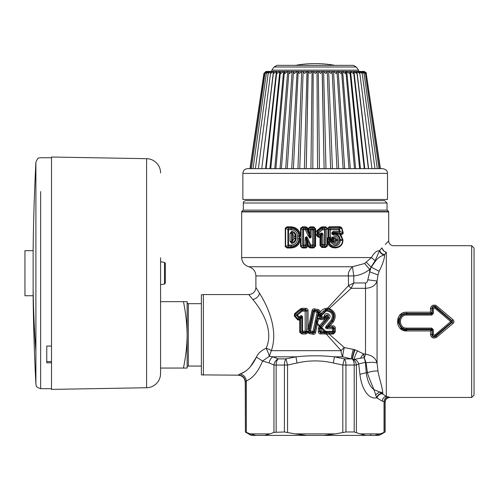 <?xml version="1.0" encoding="UTF-8"?>
<svg xmlns="http://www.w3.org/2000/svg" width="499" height="499" viewBox="0 0 499 499"><rect width="100%" height="100%" fill="white"/><g stroke="black" fill="none" stroke-linecap="round" stroke-linejoin="round"><path stroke-width="0.75" d="M326.309 318.013L324.743 319.572L324.35 319.597L324.35 318.443L320.626 318.443L321.275 318L324.007 318L324.35 315.611L325.423 316.01C327.712 314.251 328.735 314.825 328.498 317.738L327.999 317.289C328.261 315.206 327.569 314.819 325.928 316.135L327.001 316.516L326.309 318.013L325.042 317.196L325.423 316.01L325.928 316.135L325.429 317.707L324.35 318.443L324.007 318L325.042 317.196L320.283 316.541L321.275 317.9L321.755 315.318L326.221 311.058L324.288 312.031L322.497 313.908L324.288 312.031L323.57 311.045L321.387 313.322L322.497 313.908L321.755 315.318L320.707 315.1L320.277 316.541L321.275 317.9M321.287 328.049L320.04 326.976L320.414 326.514L321.662 327.587L321.287 328.049L320.358 327.269L328.498 317.738L329.315 318.412C332.29 314.938 325.635 311.226 324.35 315.611M315.274 320.726L312.96 331.448L310.459 330.924L314.607 311.719L317.102 312.243L315.274 320.726L316.354 320.944L316.104 322.142L315.019 321.905M333.488 331.261L332.571 332.172L326.327 332.166L326.327 331.286L333.488 331.261L332.565 332.166L332.527 328.729L333.631 328.629L332.565 327.575L332.527 328.729L327.475 328.729C325.791 328.71 325.292 327.924 325.978 326.371L331.242 320.059C333.6 315.106 332.134 312.093 326.845 311.02L326.221 311.058L326.146 310.197L323.57 311.045M328.498 326.964L329.982 325.884L328.223 326.39L328.498 326.964L327.475 327.456L327.475 328.729M328.043 326.477L326.789 327.02L332.097 320.801C334.854 314.869 333.089 311.326 326.801 310.16L326.77 309.424L328.997 309.33C334.324 312.043 335.503 315.986 332.521 321.15L328.043 326.477L328.311 327.094L332.97 327.094L332.571 327.456L327.475 327.456C326.196 327.824 325.966 327.681 326.789 327.02L325.978 326.371M296.132 236.22L296.132 238.591L294.023 238.591L292.514 241.167L291.89 240.886L292.514 241.167L291.722 242.427C293.899 242.177 295.115 240.898 295.371 238.591L295.371 236.22L294.023 236.22L294.023 238.591L292.414 240.886L292.414 233.925L291.89 233.925L292.514 233.644L294.023 236.22L291.722 232.391L291.672 231.343C294.373 231.798 295.857 233.426 296.132 236.22L295.371 236.22C295.115 233.912 293.899 232.634 291.722 232.391L291.634 233.42L290.044 233.42L291.672 231.343M299.762 316.472L298.496 317.663L296.799 315.624L296.88 314.432L301.646 310.397L302.144 311.133L296.799 315.624L294.753 315.468L294.94 314.308L296.88 314.432L299.93 318.044L300.679 317.408L299.762 316.472C300.878 315.262 301.814 315.356 302.569 316.759L302.569 331.18L305.157 331.174L305.282 332.253L306.311 331.211L305.157 331.174L305.157 311.139L306.311 311.102L305.282 310.06L306.311 311.102M294.572 313.634L300.654 308.731L301.122 309.461L305.856 309.411L305.943 308.332C307.378 308.588 308.083 309.392 308.051 310.746L306.791 310.746L305.856 309.411L305.157 311.139L302.144 311.133L302.213 310.191L301.646 310.397L301.122 309.461L294.94 314.308L294.572 313.634L294.31 316.01L294.753 315.468L298.121 319.204L299.076 319.279L300.679 317.408C301.44 316.247 301.801 316.029 301.77 316.759L302.569 316.759M299.625 317.763L298.496 317.682L299.93 318.044L299.756 320.102L300.479 319.148L300.049 318.93M302.6 332.06L301.764 331.217L302.6 332.06L302.569 331.18L301.77 331.211L301.77 316.759L300.523 319.036L300.067 318.799L300.23 318.2L300.778 318.512M326.808 317.108L327.001 316.516M320.152 326.845L319.229 326.115L319.497 325.791L320.414 326.514L327.999 317.289L327.182 316.665M321.662 327.587L329.315 318.412M321.269 328.068L323.982 331.155L325.753 331.299L320.801 326.758M315.006 321.98L317.732 322.529L317.389 324.057L320.333 327.294L320.109 327.625L321.219 328.149L321.163 331.149L323.982 331.155L323.907 332.253L324.649 332.234L324.643 331.217M332.565 327.575L333.631 328.629L333.631 331.242L334.23 331.941L333.482 333.213L326.633 333.001L326.327 332.166L324.649 332.234L324.73 332.852L320.533 332.833L320.483 333.931C319.079 333.756 318.362 332.989 318.337 331.629L319.516 331.629L320.533 332.833L321.163 331.149L320.015 331.186L321.075 332.253L323.907 332.253M287.549 432.352L287.549 365.05L285.983 358.887L295.944 356.835L297.036 362.991L287.549 365.05L284.418 365.05A7.111 3.131 -90 0 1 285.983 358.887L278.143 358.887L272.99 356.835C270.801 358.213 269.547 360.272 269.223 362.991L273.963 365.05A7.111 5.969 -63.1 0 1 278.143 358.887A7.111 3.967 -90 0 0 276.159 365.05L273.963 365.05L273.963 432.352L284.418 431.978L295.065 433.881L335.297 433.881L345.944 431.978L354.209 431.978L360.159 433.881L380.269 433.881L385.128 431.978L385.128 402.2C385.415 399.325 386.993 397.74 389.875 397.46L471.68 397.46L471.68 245.708L393.43 245.708C390.549 245.427 388.971 243.843 388.69 240.961L385.272 244.491M342.813 432.352L342.813 365.05L333.326 362.991L334.417 356.835L342.713 356.835C341.447 354.209 340.929 352.151 341.154 350.672A7.111 2.32 135 0 1 344.273 347.554A7.111 0.68 101.4 0 0 342.713 356.835L351.383 358.887L344.379 358.887L342.813 365.05L345.944 365.05A7.111 3.131 -90 0 0 344.379 358.887L334.417 356.835C321.593 355.45 308.769 355.45 295.944 356.835L272.99 356.835L269.285 356.33L271.356 350.672A7.111 2.27 17.9 0 0 266.098 348.302C267.876 351.708 268.936 354.384 269.285 356.33L262.58 361.033L256.424 357.109C252.157 366.029 246.737 371.655 240.169 373.988L238.297 374.924C242.583 375.367 244.947 377.724 245.396 381.991L246.331 380.893C245.651 377.057 243.599 374.755 240.169 373.988L244.454 371.861M245.396 381.991L245.396 431.978L250.093 433.881L270.202 433.881L273.963 432.352M245.396 431.978L245.234 382.284C244.809 377.968 242.439 375.597 238.117 375.173L201.365 374.88L201.365 294.84L201.365 369.984M326.327 331.286L325.753 331.299L325.797 332.178M321.387 313.322L320.851 314.57L321.967 314.844M318.437 313.877L318.767 312.829L320.832 313.559L320.564 314.47L318.437 313.877L317.769 316.191L319.884 316.815L320.564 314.47L320.707 315.1M324.35 319.597L320.626 319.597L320.626 318.443L319.291 318.25L320.277 316.541M320.626 319.597L318.599 318.749L319.291 318.25A1.422 0.449 -3.8 0 0 317.514 318.449L316.927 320.969L318.013 321.206L317.732 322.529M306.611 330.931L306.791 310.746L306.611 330.931L308.787 331.143L308.525 332.153L309.499 332.459L310.272 331.991L309.486 330.712L313.534 311.495L314.844 310.634L317.314 311.164L317.102 312.243L318.144 312.461L318.961 311.944L318.038 310.715L317.314 311.164L318.144 312.461L316.354 320.944L316.909 321.057L316.665 322.26L317.744 322.479M295.065 433.881L306.517 435.402L264.582 435.402L270.202 433.881M245.234 431.978L251.159 435.402L255.912 435.402L250.093 433.881M264.582 435.402L255.837 435.384M434.71 335.122L435.328 335.771C433.856 336.488 432.87 336.052 432.365 334.449L431.934 334.511L431.953 330.332L431.23 329.677L431.772 329.078L431.772 328.105L433.45 329.939L433.444 334.536L434.71 335.122L450.722 321.587L434.71 308.045L433.444 308.632L433.45 313.229L431.772 315.062L431.772 314.089L432.365 313.285L433.45 313.229M433.444 334.536L432.365 334.449L432.365 329.883L431.803 330.394L431.155 329.745L406.71 329.745L406.71 328.105C398.383 328.492 398.383 314.676 406.71 315.062L406.71 314.089C397.004 313.553 397.004 329.614 406.71 329.078L431.772 329.078L432.365 329.883L433.45 329.939M305.282 332.259L302.631 332.253L301.795 332.939L305.856 332.902L305.282 332.259L306.311 331.211M302.213 310.191L305.282 310.06M301.639 310.397L302.238 310.06L301.964 308.307L305.943 308.332M301.914 334.012L299.756 332.284L301.795 332.939L301.914 334.012L305.943 333.987L305.856 332.902L306.848 332.259L308.525 332.153L307.877 332.633L306.848 332.259L306.586 331.336L308.725 331.373M325.735 311.214L325.46 309.723L320.832 313.559L318.767 312.829L318.961 311.944L319.934 312.168C320.084 310.802 319.516 309.96 318.231 309.642L318.038 310.715L314.395 309.966L314.844 310.634L314.607 311.719L313.534 311.495L313.048 310.746L308.968 329.321L306.791 329.109L308.968 329.321L308.787 331.143L309.486 330.712L310.459 330.924L310.272 331.991L312.748 332.521L312.96 331.448L314.096 331.685L314.501 332.334L313.191 333.213L312.985 334.286L309.336 333.525L307.877 332.633L305.943 333.987M309.336 333.525L309.499 332.459L313.191 333.213L312.748 332.521L314.096 331.685L316.104 322.142L316.665 322.26L316.428 323.483L317.507 323.664L319.666 325.585L324.743 319.572M320.545 326.352L319.497 325.791M320.109 327.625L319.921 328.379L321.163 328.379M321.069 332.259L320.015 331.186M203.374 375.173L203.374 294.553L248.789 294.553L252.806 299.487C260.247 308.257 274.718 329.571 266.098 348.302L266.098 348.302C261.27 350.466 258.045 353.398 256.424 357.109L250.323 366.765M326.845 311.02L326.801 310.16L326.146 310.197M317.769 316.191L317.514 318.449L318.599 318.749L318.013 321.206M332.571 332.172L333.482 333.213L333.482 334.018L335.328 331.847L334.23 331.941L334.211 328.093L333.631 328.629M327.824 309.255L327.618 308.151L329.246 308.563C335.39 311.495 336.769 315.923 333.376 321.849L329.982 325.884L332.97 325.884L332.97 327.094L334.211 328.093L335.309 328.03L335.328 331.847M329.109 333.213L329.109 334.018L344.273 347.554L353.323 349.387C352.113 353.379 351.464 356.542 351.383 358.887L352.631 359.118C352.762 356.723 353.56 353.616 355.026 349.805L363.415 353.803L364.276 357.771L360.49 358.151L363.415 353.803L365.511 354.209L364.276 357.771L365.374 362.318L358.737 363.946L356.398 365.05L354.209 365.05A7.111 3.967 -90 0 0 352.363 359.043C352.481 356.648 353.192 353.523 354.49 349.662L355.026 349.805M385.128 431.978L379.203 435.402L374.606 435.371M306.517 435.402L323.845 435.402L335.297 433.881M356.398 432.352L356.398 365.05A7.111 5.969 -116.9 0 0 352.631 359.118L354.271 359.461C354.552 356.978 355.675 354.065 357.633 350.71M323.845 435.402L370.794 435.402L370.882 434.18M380.269 433.881L374.45 435.402L370.794 435.402M291.634 241.391L291.672 243.475L290.044 241.391L291.634 241.391L291.634 233.42L291.634 241.391M434.71 308.045L435.328 307.396C433.856 306.679 432.87 307.116 432.365 308.719L433.444 308.632M432.365 308.719L432.365 313.285L431.953 312.836L431.23 313.491L431.772 314.089L406.71 314.089L406.71 313.422L431.155 313.422L431.953 312.836L431.934 308.656C432.29 306.255 433.575 305.606 435.789 306.71L435.328 307.396L451.42 320.745L450.722 321.587L451.42 322.423L451.42 320.745L452.075 320.745L435.789 306.71L436.606 305.906C433.338 304.309 431.298 305.269 430.494 308.775L432.365 308.719M435.328 335.771L451.42 322.423L452.075 322.423L435.789 336.457L435.328 335.771M298.19 318.923L298.496 317.682M294.31 316.01L297.616 319.778L298.121 319.204L299.076 319.279L299.444 320.221L299.756 320.102L299.756 332.284M316.428 323.483L316.36 323.826L317.389 324.057L315.574 332.565C315.218 333.881 314.351 334.455 312.985 334.286M320.021 327.001L319.516 328.379L318.337 328.379L319.117 326.246L320.021 327.001M333.482 334.018L326.365 334.105L326.327 332.958L324.73 332.852L324.643 333.95L320.483 333.931M326.633 333.001L326.365 334.105L341.154 350.672L271.356 350.672C279.053 328.635 266.129 303.567 259.486 293.244L258.594 291.765M255.9 275.928C255.613 271.256 253.243 268.194 248.789 266.747L352.45 266.747L353.779 275.928L353.779 282.983L365.511 282.983C366.74 282.783 367.507 281.717 367.819 279.789L377.069 281.037C375.51 285.522 371.655 287.942 365.511 288.31L365.511 354.209C371.83 355.082 375.685 358.051 377.069 363.104L377.069 281.037L378.017 274.874L369.715 271.849L371.144 266.928L375.105 260.796L379.465 250.735C376.639 250.579 373.969 252.856 371.456 257.565L364.601 263.497L352.45 266.747C349.132 270.29 347.803 273.352 348.458 275.928L255.9 275.928L255.9 287.436L259.486 293.244C258.632 296.612 256.405 298.689 252.806 299.487L252.17 298.689M328.997 309.33L329.246 308.563L351.121 288.31L365.511 288.31L365.511 282.983M378.017 274.874L379.121 271.325L371.262 267.127L369.715 269.429C364.781 273.19 359.467 275.354 353.779 275.928L348.458 275.928L348.458 285.646L351.121 288.31L353.779 282.983L348.458 285.646L327.618 308.151L326.458 308.32L326.77 309.424L325.46 309.723L325.092 308.625C322.666 309.311 320.882 310.783 319.74 313.048L319.934 312.168M308.051 310.746L308.051 329.109L312.037 310.521L313.048 310.746L314.395 309.966L314.626 308.881L318.231 309.642M332.97 325.884C334.33 325.897 335.116 326.614 335.309 328.03M359.922 374.331L366.278 372.716A23.353 11.677 -90 0 0 373.894 389.576L376.726 397.765A30.539 15.269 -90 0 1 359.922 374.331L358.737 363.946C357.689 361.276 356.199 359.785 354.271 359.461L360.49 358.151M353.323 349.387L354.49 349.662M375.435 394.902L379.539 391.964L386.32 396.412L389.7 397.31C386.837 397.597 385.259 399.175 384.966 402.044L384.03 401.552L384.03 432.352M365.786 435.402L360.159 433.881M382.359 393.462C379.583 393.405 377.706 394.84 376.726 397.765L376.995 397.996C378.055 394.996 380.001 393.586 382.839 393.761L382.752 392.594L379.539 391.964L373.894 389.576C371.555 383.862 367.788 374.899 367.439 372.672A30.826 5.352 180 0 1 366.278 372.716L365.374 362.318M331.904 234.112L332.683 234.112L332.683 232.515L333.257 232.397L333.376 231.33L331.904 232.515L332.683 232.515L333.893 233.582L333.438 234.068L333.831 235.154L331.904 234.112L331.904 232.515M332.153 242.134C334.972 244.585 336.987 244.048 338.203 240.518L336.488 240.518L336.488 239.57L338.203 239.57C337.399 236.495 335.596 235.696 332.796 237.181L330.344 237.312L330.344 229.758L338.883 229.733L338.734 228.685L340.162 227.407L329.271 227.544L329.203 226.827L327.438 228.492L328.255 228.611L329.271 227.544L330.244 228.685L330.344 229.758L328.972 229.758L330.244 228.685L338.734 228.685L339.507 229.528L339.938 231.143L339.32 231.349A1.422 0.455 -89.8 0 1 339.17 232.391L341.353 233.694L342.857 232.908L339.938 231.143L339.17 232.391L333.257 232.397L333.837 232.865L332.683 234.112L333.438 234.068C337.424 233.813 339.657 235.647 340.143 239.57L340.143 240.518L342.52 240.518C342.526 248.982 329.265 249.469 328.379 241.616L329.24 242.246L330.556 241.872C334.299 246.412 337.287 245.957 339.507 240.518L340.143 240.518C340.58 246.369 331.193 248.527 329.24 242.246L330.394 240.599L331.511 240.599L332.97 241.553L333.588 241.242C334.798 242.464 335.74 242.227 336.426 240.518L336.488 240.518C335.964 242.576 334.792 242.919 332.97 241.553L332.153 242.134L331.685 241.872L331.448 239.595L332.989 239.751L334.105 240.855L335.316 240.518L335.316 239.57L334.23 239.077L332.989 239.751M335.316 240.518L336.426 240.518L336.488 239.57C336.183 237.817 335.147 237.312 333.394 238.06L332.796 237.181M335.316 239.57L336.426 239.57C335.946 238.054 335.091 237.699 333.856 238.497L333.394 238.06L332.253 238.591L332.434 237.318M296.132 238.591C295.857 241.385 294.373 243.013 291.672 243.475M436.606 305.906L453.005 319.678L452.075 320.745C453.067 321.306 453.067 321.861 452.075 322.423L453.005 323.489L436.606 337.262L435.789 336.457C433.575 337.561 432.29 336.912 431.934 334.511L430.494 334.392L430.506 330.968L431.23 329.677M431.23 336.632L430.494 334.392L430.506 330.968L431.803 330.394M430.506 330.968L406.71 330.968L406.71 329.745C396.431 330.101 396.418 313.066 406.71 313.422L406.71 312.199C394.59 311.65 394.59 331.517 406.71 330.968L399.992 328.136M431.23 313.491L430.506 312.199L431.803 312.773M471.68 397.46L474.05 395.089L474.05 248.078L471.68 245.708M300.654 308.731L301.964 308.307M297.616 319.778L299.444 320.221M316.36 323.826L314.501 332.334L315.574 332.565M326.065 334.062L324.643 333.95M263.16 299.706L262.948 299.325M326.458 308.32L325.092 308.625M312.037 310.521C312.449 309.212 313.31 308.669 314.626 308.881M382.752 392.594C382.533 387.879 378.074 373.845 377.986 371.113L377.069 363.104C375.404 362.212 371.724 362.099 366.035 362.767L364.326 357.82M377.986 371.113C375.697 370.676 372.179 371.194 367.439 372.672L366.035 362.767M388.359 396.898L388.141 396.848C385.758 397.26 384.392 398.832 384.03 401.552L382.209 401.09C382.602 398.414 383.974 396.855 386.32 396.412L386.32 252.188C395.701 243.643 395.701 243.643 386.32 252.188C383.999 251.627 382.565 250.18 382.003 247.847C390.823 238.772 390.823 238.772 382.003 247.847L381.23 248.677M388.141 396.848L387.76 396.767M430.494 308.7L430.525 308.288M430.587 307.933L430.712 307.503M434.872 305.082L435.471 305.245M430.506 312.199L430.494 308.775L430.506 312.199L406.71 312.199M398.021 325.142L398.601 316.859M399.181 315.973L402.194 313.36M402.918 312.998L404.209 312.542M318.643 233.339L317.757 234.056L318.555 235.017L319.454 234.293L320.109 235.104L320.09 236.825L320.795 236.8L321.687 234.792C322.048 233.52 321.899 233.307 321.237 234.143L320.158 236.601L318.481 236.47L318.555 235.017L320.109 235.104L321.237 234.143L320.601 233.345L319.454 234.293L318.68 232.933L322.491 229.771L324.469 229.765L324.469 244.572L322.922 244.572L322.922 234.792L321.687 234.792L321.687 244.572L322.865 245.658L321.843 246.749L321.811 247.473L325.61 247.492L327.438 245.901L326.87 245.901L326.87 238.185L328.305 237.774L326.851 237.774L326.851 228.966L328.305 228.966L328.972 229.758L328.972 237.312L330.188 238.584L329.583 238.996L328.273 238.048L326.87 238.185L326.851 237.774M320.601 233.345C322.111 232.64 322.878 233.12 322.922 234.792M333.837 232.865L333.893 233.582L339.682 234.243L339.863 233.669L333.837 232.865M334.105 240.855L333.588 241.242L331.554 240.181L329.664 240.187L330.394 240.599L330.556 241.872L331.685 241.872M339.507 240.518L339.507 239.57C338.989 236.233 337.099 234.761 333.831 235.154M341.241 234.387L339.863 233.669L341.353 233.694L341.241 234.387C342.414 234.605 343.069 234.062 343.212 232.771L342.857 232.908L341.391 227.818L338.883 229.733L339.32 231.349L333.376 231.33M334.23 239.077L333.856 238.497L332.303 239.009L332.253 238.591L330.188 238.584L330.344 237.312L328.305 237.774L328.255 228.611L326.87 228.492L326.851 228.966M307.889 243.905L306.823 238.722L307.683 238.297L310.896 245.046L312.692 245.04L312.705 246.132L313.827 245.04L314.875 246.113L315.593 246.113L313.784 247.941L310.197 247.947L308.582 246.974L307.889 243.905L307.197 244.055L307.197 245.963L308.014 245.963L306.211 247.959L306.168 247.236L307.197 245.963L306.374 245.046L306.374 240.088C305.918 238.279 306.087 235.534 306.823 238.722L309.979 245.483L310.927 246.132L312.705 246.132L313.777 247.211L310.172 247.217L309.162 246.681L307.958 244.192L307.197 244.055L306.374 240.088L305.095 240.088L305.163 246.132L306.168 247.236L302.313 247.261L303.617 246.132L305.163 246.132L306.374 245.046L302.668 245.053L303.617 246.132L303.542 229.765L306.486 229.259L309.261 235.197C309.673 237.299 310.815 238.815 310.129 235.79L311.139 235.79C311.438 237.006 311.002 237.78 309.829 238.098L308.157 235.69L309.261 235.197L308.226 230.918L308.912 230.75L307.721 227.987L306.486 229.259L305.4 228.679L305.338 229.765L308.157 235.69M305.095 240.088L305.444 237.318C306.498 236.495 307.247 236.819 307.683 238.297M311.139 235.79L311.139 229.771L312.692 229.771L312.692 245.04L313.827 245.04L313.827 229.771L312.705 228.679L312.692 229.771L313.827 229.771L314.875 228.704L314.875 246.113L313.777 247.211L313.784 247.941M306.211 247.959L302.369 247.978L302.313 247.261L301.078 246.437L301.078 239.096L299.606 239.046C298.845 243.999 295.976 246.731 290.998 247.248L291.117 247.966L287.199 248.028L287.068 247.311L288.703 246.132L291.297 246.132L290.998 247.248L287.068 247.311L285.64 246.718L285.64 228.093L285.278 228.093L287.199 226.789L287.068 227.5L288.703 228.679L291.297 228.679L290.998 227.569L287.068 227.5L285.64 228.093L287.904 229.752L288.703 228.679A1.422 0.499 90.2 0 0 288.528 229.752L287.904 229.752L287.904 245.059L288.703 246.132L288.528 245.059L291.135 245.053C295.003 244.728 297.167 242.576 297.635 238.591L299.082 238.591C298.483 243.412 295.888 245.926 291.297 246.132L291.135 245.053M291.135 229.765L291.297 228.679C295.888 228.885 298.483 231.399 299.082 236.22L297.635 236.22C297.167 232.241 295.003 230.089 291.135 229.765L288.528 229.752L288.528 245.059L285.278 246.718L285.278 228.093M453.005 319.678C454.271 320.951 454.271 322.223 453.005 323.489M430.494 334.392C431.298 337.898 433.338 338.858 436.606 337.262M366.341 262.306L371.1 267.027M371.318 267.059L375.516 261.077C377.481 258.208 380.406 256.149 384.286 254.889L384.617 254.683C384.542 258.625 382.708 264.171 379.121 271.325M325.61 247.492L325.66 246.768L324.406 245.658L325.385 244.572L324.469 244.572L324.406 245.658L322.865 245.658L322.922 244.572L321.687 244.572L320.795 245.533L321.843 246.749L325.66 246.768L326.87 245.901L325.385 244.572L325.385 229.765L324.406 228.679L325.66 227.569L325.61 226.852L322.092 226.864L320.913 227.307L316.821 230.706C315.443 232.097 315.312 233.601 316.422 235.21L317.907 236.956L320.009 237.53L320.009 245.533L321.811 247.473M317.907 236.956L318.481 236.47L316.99 234.73L317.757 234.056L317.932 232.079L318.68 232.933M322.092 226.864L322.123 227.588L325.66 227.569L327.438 228.492L326.87 228.436L325.385 229.765L324.469 229.765L324.406 228.679L322.441 228.679L322.123 227.588L321.418 227.887L322.491 229.771L322.441 228.679L321.705 228.891L317.932 232.079L316.821 230.706M332.184 239.645L332.303 239.009L329.583 238.996L329.483 239.595L331.448 239.595M302.369 247.978L300.541 246.437L302.668 245.053L302.668 229.765L303.617 228.679L305.4 228.679L305.999 227.581L302.313 227.556L303.617 228.679L303.542 229.765L302.668 229.765L301.078 228.38L302.313 227.556L302.369 226.833L300.541 228.38L301.078 228.38L301.078 235.721L299.606 235.765L299.612 236.22L301.09 236.22L301.09 238.591L299.612 238.591L299.612 236.22L299.082 236.22L299.082 238.591L300.541 239.096L301.078 239.096L301.09 238.591M311.17 228.679L310.129 229.771L311.139 229.771L311.17 228.679L312.705 228.679L313.777 227.6L310.01 227.594L311.17 228.679M310.197 247.947L310.896 245.046L308.582 246.974M364.601 263.497L369.715 269.429L369.715 271.849L367.819 279.789M388.69 240.961L388.69 211.913L241.678 211.913L241.678 257.565L371.456 257.565L375.516 261.077M384.286 254.889C381.878 254.459 380.269 253.074 379.465 250.735L382.003 247.847M379.614 250.56C380.469 252.949 382.14 254.322 384.617 254.683L386.32 252.188M320.009 245.533L320.795 245.533L320.795 236.8L320.009 237.53L320.09 236.825M316.422 235.21L316.99 234.73L317.295 231.274L321.418 227.887L320.913 227.307M343.212 232.771L341.759 227.681L340.162 227.407L340.044 226.708L329.203 226.827M339.507 239.57L342.52 239.57L339.682 234.243M329.571 239.595L329.664 240.187L328.379 241.616L327.506 241.753C328.71 250.685 343.094 249.519 342.888 240.518L342.52 240.518L342.52 239.57L342.888 239.57L340.705 234.38L339.869 234.299M302.369 226.833L306.043 226.858L305.999 227.581L306.985 228.33L308.226 230.918L308.856 230.501L308.856 228.561L310.01 227.594L310.035 226.87L308.22 228.561L308.856 228.561L310.129 229.771L310.129 235.79L308.912 230.75M308.22 230.644L308.22 228.561M313.777 227.6L314.875 228.704L315.593 228.704L313.784 226.877L313.777 227.6M308.014 245.963L307.328 244.342M287.199 226.789L291.117 226.845L290.998 227.569C295.976 228.087 298.845 230.819 299.606 235.765L301.078 235.721L301.09 236.22M384.218 251.296L382.24 248.727M312.692 230.613L313.628 229.415M378.442 210.141L243.1 210.141L241.684 211.551L388.677 211.551L387.268 210.141L378.442 210.141M327.438 228.436L325.61 226.852M341.759 227.681L340.044 226.708M329.483 239.595L328.461 239.607L327.506 241.753M328.461 239.607L327.438 238.185L327.438 245.901M306.043 226.858L307.721 227.987M313.784 226.877L310.035 226.87M291.117 247.966C296.525 247.535 299.668 244.579 300.541 239.096L300.541 246.437M287.199 248.028L285.278 246.718M291.117 226.845C296.525 227.282 299.668 230.239 300.541 235.721L300.541 228.38M243.337 203.024L387.031 203.024L384.654 200.654L245.708 200.654C243.874 201.265 243.082 202.058 243.337 203.024L243.337 210.141M160.578 368.056L183.451 368.056C185.803 356.492 187.031 345.427 187.137 334.86C186.957 323.695 185.728 312.63 183.451 301.664L160.578 301.664L160.578 288.622M160.578 257.802L160.578 367.775M160.578 368.293L160.578 373.514A14.228 14.228 0 0 1 146.6 387.742L51.509 389.401L51.509 157.023L146.6 158.682A14.228 14.228 0 0 1 160.578 172.91M183.451 301.664L187.137 301.664L187.137 368.056L183.451 368.056M51.509 346.05L46.763 346.05L46.763 362.817L51.509 362.817M46.763 361.563L51.509 361.563M33.134 257.284L33.134 250.685L24.95 250.685L24.95 295.739L33.134 295.739L33.134 257.284M201.365 303.666L188.323 303.666A1.185 1.185 0 0 1 187.137 302.481M188.323 303.666L188.323 366.06A1.185 1.185 0 0 0 187.137 367.245M188.323 366.06L201.365 366.06M164.508 262.362L164.508 284.062L165.325 283.126L165.325 263.297L164.508 262.362L160.578 261.807M165.325 273.209C165.325 264.645 165.325 264.645 165.325 273.209C165.325 281.779 165.325 281.779 165.325 273.209M387.505 173.384L387.505 199.469L242.863 199.469L242.863 173.384C243.144 170.502 244.722 168.924 247.604 168.643L382.758 168.643C388.103 170.016 387.118 172.099 387.505 173.384L242.863 173.384M282.577 168.643L285.709 168.643L292.14 71.457L292.47 71.426L293.468 71.426L294.323 73.453L297.123 71.426L298.171 71.426L299.338 73.453L301.976 71.426L303.13 71.457L304.521 73.453L306.972 71.426L308.195 71.457L309.823 73.453L312.062 71.426L313.335 71.457L315.181 73.453L317.027 71.457L318.499 71.457L320.539 73.453L322.173 71.457L323.389 71.426L325.841 73.453L327.238 71.457L330.619 168.643M274.45 71.426L276.802 71.426L276.39 71.457L265.574 168.643L266.117 168.643L276.739 72.137L277.513 71.426L276.39 71.457L273.695 73.453L273.477 72.293L274.45 71.426L273.421 71.457L270.776 73.453L270.651 72.461L271.843 71.426L270.907 71.457L268.337 73.453L268.287 72.642L269.703 71.426L268.88 71.457L266.416 73.453L266.41 72.835L253.049 168.643M270.851 71.918L270.907 71.457L273.839 71.426L273.421 71.457L261.769 168.643L273.483 72.293M256.636 168.643L258.557 168.643M253.03 168.643L251.396 168.643M250.33 168.643L252.737 168.643M327.238 71.457L323.389 71.426L324.3 71.975M322.173 71.463L324.119 168.643L322.279 71.426L318.3 71.426L319.422 168.643M299.743 168.643L303.13 71.457M293.393 168.643L298.196 71.457M287.256 168.643L293.449 71.457M289.545 73.453L292.47 71.426L288.94 71.457L289.545 73.453M281.392 168.643L288.94 71.457M289.002 71.426L287.705 71.457L285.041 73.453L284.717 71.457L284.411 71.862L275.878 168.643M270.764 168.643L280.401 71.993L280.868 73.453L283.575 71.457L284.717 71.457M280.401 71.993L280.981 71.426L306.972 71.426L304.384 168.643M273.839 71.426L280.189 71.426L277.076 73.453L276.739 72.137M278.766 71.893L279.789 71.457L283.956 71.426L282.584 71.906M266.416 73.453L267.776 71.426L269.703 71.426L268.849 71.681M268.069 71.426L267.358 71.457L265.025 73.453L265.044 73.035L251.346 168.643M265.025 73.453L266.946 71.426L264.208 73.241L250.317 168.643M266.347 71.513L267.339 71.575M264.183 73.453L265.973 71.457M265.892 71.469L263.902 73.453L266.765 71.426M249.974 168.643L263.902 73.453M284.829 71.426L288.06 71.426L286.763 71.912M289.526 73.428L288.933 72.461M293.468 71.426L297.123 71.426L291.703 168.643M298.171 71.426L301.976 71.426L299.338 73.453M303.373 72.037L303.13 71.6M310.939 168.643L312.062 71.426L308.083 71.426L306.243 168.643L308.195 71.463M308.625 72.099L308.195 71.469M315.181 73.453L317.183 71.426L313.179 71.426L312.817 168.643M328.386 71.426L327.3 71.426L328.654 71.457L331.024 73.453L332.191 71.426L328.386 71.426L329.402 71.95M335.877 73.278L333.538 71.457L332.191 71.426L336.894 71.426L333.238 71.426L334.361 71.931M336.894 71.426L338.228 71.457L339.476 72.187M348.969 168.643L341.622 71.75L340.817 73.453L337.892 71.426L342.657 71.457L345.32 73.453L345.539 71.426L345.95 71.862L354.49 168.643M349.381 71.426L346.406 71.426L349.493 73.453L349.961 71.993L349.381 71.426L350.572 71.457L353.286 73.453L353.623 72.137L352.849 71.426L353.972 71.457L356.03 72.679M379.015 168.643L365.318 73.035L363.777 71.457L356.523 71.426L358.575 72.28M271.55 71.426L271.805 70.166L358.556 70.166L358.812 71.426L353.56 71.426L356.666 73.453L356.885 72.293L355.912 71.426L356.941 71.457L359.586 73.453L359.71 72.461L358.519 71.426L360.64 71.943M374.955 168.643L362.081 72.642L362.024 73.453L359.031 71.426L360.571 71.426M362.074 72.642L360.658 71.426L362.205 71.688M377.313 168.643L363.952 72.835L363.946 73.453L361.058 71.426L362.168 71.426M363.247 71.426L362.299 71.426L363.26 71.513M364.07 71.426L364.47 71.457L364.07 71.426M380.388 168.643L366.091 72.505M364.114 71.426L366.459 73.453L364.47 71.469M364.395 71.457L366.154 73.241M366.179 73.453L364.014 71.513M362.586 71.426L365.337 73.453M362.299 71.426L363.946 73.453M352.849 71.426L350.173 71.426L353.286 73.453M345.32 73.453L342.302 71.426L346.786 71.457L349.493 73.453M336.039 73.453L337.031 71.65L343.112 168.643M336.968 168.643L332.172 71.457M271.331 71.426L269.703 71.426M280.189 71.426L277.513 71.426M306.972 71.426L308.083 71.426M312.062 71.426L313.179 71.426M317.183 71.426L318.3 71.426M322.279 71.426L323.389 71.426M337.892 71.426L350.173 71.426M356.28 66.991L353.454 65.357L276.908 65.357L274.082 66.991L356.28 66.991L358.556 70.166M318.25 314.557L321.712 315.468M318.038 315.306L321.468 316.341M293.786 238.591L293.786 236.22M276.159 431.978L276.159 365.05L284.418 365.05L284.418 431.978M269.223 362.991L262.58 361.033C258.32 371.524 252.899 378.148 246.331 380.893L246.331 432.352M317.994 321.287L315.293 320.626M333.376 321.849L331.242 320.059M406.71 315.062L431.772 315.062M406.71 328.105L431.772 328.105M301.77 331.211L300.479 332.284L300.523 319.036M319.921 331.193L319.921 328.379L319.516 328.379L319.516 331.629L319.921 331.193M345.944 431.978L345.944 365.05L354.209 365.05L354.209 431.978M297.036 362.991C309.131 360.222 321.231 360.222 333.326 362.991M384.966 402.044L384.966 431.978M338.203 240.518L338.203 239.57M290.044 241.391L290.044 233.42M318.337 331.629L318.337 328.379M376.995 397.996L382.209 401.09M297.635 236.22L297.635 238.591M384.673 254.596C382.197 254.228 380.537 252.85 379.689 250.467M342.888 240.518L342.888 239.57M315.593 246.113L315.593 228.704M146.6 387.742L146.6 158.682M51.509 388.69L40.637 388.69L40.637 191.56C40.637 146.8 40.637 146.8 40.637 191.56M33.134 295.739A2134.055 2134.055 0 0 0 35.897 384.193L35.897 162.231A2134.055 2134.055 0 0 0 33.134 250.685M35.897 351.689A2134.055 1509.007 180 0 1 33.134 289.139M325.978 168.643L323.62 71.457M317.545 168.643L317.027 71.457M297.947 168.643L301.708 71.457M280.039 168.643L287.705 71.457M274.756 168.643L283.575 71.457M269.915 168.643L279.789 71.457M359.517 71.918L359.455 71.457M368.593 168.643L356.941 71.457M364.788 168.643L353.972 71.457M360.446 168.643L350.572 71.457M355.606 168.643L346.786 71.457M350.323 168.643L342.657 71.457M344.653 168.643L338.228 71.457M338.665 168.643L333.538 71.457M332.415 168.643L328.654 71.457M203.374 294.553L201.365 294.84M255.9 287.436C255.482 291.759 253.105 294.129 248.789 294.553M241.678 257.565C241.965 262.237 244.335 265.3 248.789 266.747M388.69 211.913L388.677 211.551M241.678 211.913L241.684 211.551M387.031 203.024L387.031 210.141M51.509 157.734L40.637 157.734C39.309 158.601 38.417 155.987 35.897 162.231M35.897 384.193C36.839 385.49 34.288 386.519 40.637 388.69M164.508 284.062L160.578 284.617M258.395 168.643L270.651 72.461M255.407 168.643L268.287 72.642M359.598 168.643L349.961 71.993M368.387 168.643L356.885 72.293M371.967 168.643L359.71 72.461M380.045 168.643L366.16 73.241M364.251 168.643L353.623 72.137M271.805 70.166L274.082 66.991M334.916 65.357A111.714 111.714 0 0 0 295.445 65.357"/></g></svg>
